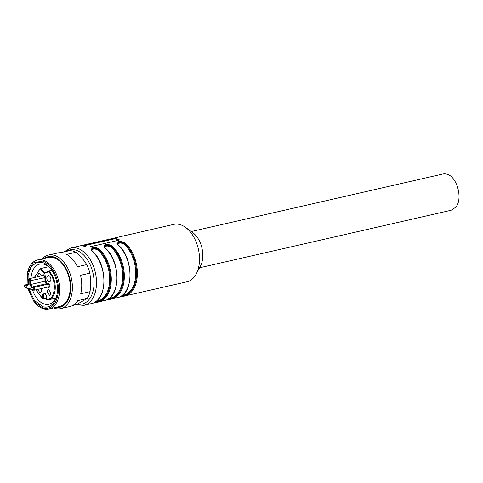 <?xml version="1.0" encoding="UTF-8"?>
<svg xmlns="http://www.w3.org/2000/svg" width="483" height="483" viewBox="0 0 483 483"><rect width="100%" height="100%" fill="white"/><g stroke="black" fill="none" stroke-linecap="round" stroke-linejoin="round"><path stroke-width="0.72" d="M120.684 296.417L125.495 295.185A0.574 0.447 70.4 0 0 126.081 295.638L186.915 281.812A29.457 18.457 -102.9 0 0 196.176 274.03A29.457 18.457 -102.9 0 0 185.508 227.366A29.457 18.457 -102.9 0 0 180.038 224.613A29.457 18.457 -102.9 0 0 173.783 224.378L110.293 238.976A0.574 0.447 -109.6 0 1 110.335 238.97L97.258 241.959A0.574 0.447 -109.6 0 1 97.294 241.947L84.893 244.712M119.361 239.816L115.968 238.578L113.553 238.735L83.571 245.587L83.378 246.028L86.354 246.885L88.775 247.085L118.758 240.232L118.945 239.435L119.247 240.021M124.397 296.103L120.617 296.84M107.649 299.4L112.461 298.168A0.574 0.447 70.4 0 0 113.046 298.621L118.776 297.299M119.18 297.136L118.733 297.317C133.876 293.435 133.688 257.825 118.359 245.068L117.363 243.607M118.697 297.329A29.457 18.457 -102.9 0 0 129.969 274.501A29.457 18.457 -102.9 0 0 118.118 245.02C116.481 243.384 116.638 242.267 118.57 241.669C121.07 241.246 123.382 241.802 125.502 243.329A0.574 0.326 -47.3 0 0 124.928 243.897C123.123 242.412 121.1 241.88 118.86 242.291L117.363 243.577M111.356 299.086L107.576 299.822M94.614 302.382L99.42 301.151A0.574 0.447 -109.6 0 0 100.011 301.597L105.735 300.281M106.139 300.118L105.692 300.299C120.835 296.411 120.647 260.802 105.324 248.045L104.328 246.553L105.825 245.267C108.065 244.857 110.088 245.394 111.887 246.879A0.574 0.326 -47.3 0 1 112.467 246.312C110.347 244.778 108.035 244.223 105.536 244.646C103.597 245.243 103.447 246.36 105.077 248.002A0.574 0.326 -47.3 0 1 105.324 248.045M98.321 302.068L94.541 302.805M76.018 304.731L83.921 305.359L92.7 303.258M93.104 303.095L92.658 303.276C107.8 299.394 107.612 263.784 92.289 251.027A0.574 0.326 132.7 0 0 92.042 250.979C90.412 249.343 90.562 248.226 92.501 247.628C95 247.205 97.306 247.761 99.432 249.294A0.574 0.326 132.7 0 0 98.852 249.856C97.047 248.377 95.024 247.839 92.784 248.25L91.293 249.572M83.203 245.992A1.715 0.435 179.4 0 1 83.571 245.877L83.378 246.028M84.066 245.044A0.574 0.447 -109.6 0 1 84.259 244.929L70.796 247.924L63.949 251.927M84.259 244.929L83.764 245.123M97.294 241.947L96.805 242.14M110.335 238.97L109.84 239.157M196.176 274.03L200.409 266.151A21.161 13.258 -102.9 0 0 192.747 232.625L185.508 227.366M83.571 245.877L113.559 239.025A1.715 0.435 179.4 0 1 115.974 239.043L118.951 239.9M97.101 242.068A0.574 0.447 -109.6 0 1 97.252 241.959L96.763 242.146M117.381 243.704L118.866 242.623C121.046 242.225 123.062 242.647 124.928 243.897A0.574 0.326 -47.3 0 1 124.348 244.458A28.316 17.744 77.1 0 1 135.747 272.798A28.316 17.744 77.1 0 1 124.91 294.739L122.169 295.439M124.928 243.897A28.883 18.1 77.1 0 1 136.55 272.804A28.883 18.1 77.1 0 1 125.495 295.185A0.574 0.447 70.4 0 0 124.91 294.739M125.495 295.185L121.456 295.946M104.34 246.686L105.825 245.599C108.005 245.201 110.027 245.63 111.887 246.879A0.574 0.326 -47.3 0 1 111.313 247.441A28.316 17.744 77.1 0 1 122.712 275.775A28.316 17.744 77.1 0 1 111.869 297.715L109.134 298.422M111.887 246.879A28.883 18.1 77.1 0 1 123.515 275.787A28.883 18.1 77.1 0 1 112.461 298.168A0.574 0.447 70.4 0 0 111.869 297.715M112.461 298.168L108.421 298.929M91.788 250.508L93.074 249.143C95.012 248.817 96.745 249.24 98.278 250.423A0.574 0.326 132.7 0 0 98.852 249.856C96.992 248.612 94.97 248.184 92.79 248.582L91.305 249.663M96.093 301.404L98.834 300.698A0.574 0.447 -109.6 0 1 99.42 301.151L95.38 301.905M199.533 267.781L451.104 210.268L455.644 207.316C463.239 199.238 457.099 176.319 446.757 174.176A18.589 11.646 -102.9 0 0 442.814 174.025L191.25 231.538M117.858 244.543L119.144 243.184C121.088 242.852 122.821 243.281 124.348 244.458M104.823 247.525L106.109 246.161C108.047 245.835 109.786 246.264 111.313 247.441M31.673 287.572L32.234 286.962L46.579 283.684L44.973 281.239L44.931 277.423L43.434 275.431L29.095 278.709A1.715 1.075 -102.9 0 1 29.457 278.721A1.715 1.075 -102.9 0 1 30.592 280.701L29.783 280.695A1.141 0.718 -102.9 0 0 29.028 279.373A1.141 0.718 -102.9 0 0 28.298 280.267L28.346 284.336L26.553 286.105L24.838 285.61A0.857 0.537 -102.9 0 0 24.289 286.28A0.857 0.537 -102.9 0 0 24.856 287.27L33.405 289.728A0.857 0.537 -102.9 0 0 33.955 289.057A0.857 0.537 -102.9 0 0 33.387 288.067L31.673 287.572L29.831 284.765L29.783 280.695M42.945 275.539A2.288 1.431 77.1 0 1 44.605 274.972A2.288 1.431 77.1 0 1 45.74 277.429L30.592 280.701L30.634 284.517L29.831 284.765M28.4 283.877L28.346 284.336L28.4 283.877M26.553 286.105L28.201 284.004M45.74 277.429L45.776 280.991L30.634 284.517L32.234 286.962L33.816 287.415L48.161 284.137L46.579 283.684L47.141 283.068L48.584 283.485A2.004 1.256 77.1 0 1 49.912 285.797A2.004 1.256 77.1 0 1 48.632 287.355L47.714 287.095M48.584 283.485L48.161 284.137A1.431 0.894 77.1 0 1 49.103 285.791A1.431 0.894 77.1 0 1 48.493 286.914L34.154 290.192A1.431 0.894 -102.9 0 0 34.764 289.069A1.431 0.894 -102.9 0 0 33.816 287.415A0.574 0.423 106 0 0 33.387 288.067M45.776 280.991L47.141 283.068M51.053 292.946L48.306 289.293L46.966 291.768L49.713 295.427L51.053 292.946M48.892 281.716A3.146 1.974 77.1 0 1 46.815 278.081A3.146 1.974 77.1 0 1 48.155 275.606A3.146 1.974 77.1 0 1 48.825 275.63A3.146 1.974 77.1 0 1 50.902 279.259A3.146 1.974 77.1 0 1 49.556 281.74A3.146 1.974 77.1 0 1 48.892 281.716M41.629 275.841L38.954 272.955L37.608 275.437L37.795 276.717M37.771 289.365L39.841 292.752L40.506 292.776L41.852 290.301L41.49 288.514M35.863 289.8L42.637 298.47L42.601 295.27A2.862 1.793 77.1 0 1 44.43 293.042A2.862 1.793 77.1 0 1 46.32 296.339L46.356 299.538A0.574 0.441 90.6 0 0 46.773 300.015A0.574 0.574 0 0 1 46.217 299.448L46.356 299.538C55.744 300.45 57.344 279.572 48.481 271.784L48.91 271.078L51.959 270.377M48.481 271.784L44.213 273.463L44.593 272.768L48.91 271.078A16.156 10.125 77.1 0 1 55.267 287.802A16.156 10.125 77.1 0 1 48.366 299.846L46.785 300.015A0.574 0.441 90.6 0 0 46.863 300.003A16.156 10.125 77.1 0 0 48.366 299.846L55.732 298.162M44.213 273.463L39.878 269.309L40.306 268.602L44.635 272.75L48.813 271.114M34.329 277.508L40.258 268.614L48.59 266.707M42.601 295.27L43.41 295.276L43.44 298.476L42.637 298.47A0.574 0.386 119.4 0 0 42.788 298.868L35.736 289.83M46.199 297.848L43.44 298.476A0.574 0.356 77.1 0 1 43.198 298.929A0.574 0.574 0 0 1 42.818 298.886A0.574 0.386 119.4 0 0 43.011 298.899A0.574 0.356 77.1 0 0 43.198 298.929L46.205 298.24M32.518 289.842A20.594 12.902 -102.9 0 0 44.551 304.103A20.594 12.902 -102.9 0 0 48.922 304.266A20.594 12.902 -102.9 0 0 57.012 294.521M51.264 269.375A20.594 12.902 -102.9 0 0 44.11 264.279A20.594 12.902 -102.9 0 0 39.745 264.116A20.594 12.902 -102.9 0 0 30.997 278.274M28.865 288.792L34.444 300.492L42.836 306.711A22.882 14.339 -102.9 0 0 56.861 295.282A22.882 14.339 -102.9 0 0 50.8 268.759A22.882 14.339 -102.9 0 0 42.347 262.468L36.086 262.728L31.039 267.093L28.159 274.73L27.984 284.215M27.869 288.508L33.876 301.41L42.854 308.094C51.391 309.585 56.529 304.387 58.268 292.481C59.753 279.331 51.627 263.326 42.335 261.086L33.025 262.957L27.434 273.227L27.108 284.457M27.434 273.227L27.549 272.678A25.17 15.77 77.1 0 1 37.638 259.902A25.17 15.77 77.1 0 1 42.975 260.108A25.17 15.77 77.1 0 1 59.337 285.042A25.17 15.77 77.1 0 1 48.855 308.975A25.17 15.77 77.1 0 1 43.512 308.776A25.17 15.77 77.1 0 1 34.221 301.851L33.876 301.41M48.855 308.975L59.5 306.542A25.17 15.77 -102.9 0 0 69.981 282.609A25.17 15.77 -102.9 0 0 53.625 257.674A25.17 15.77 -102.9 0 0 48.282 257.469L37.638 259.902M55.587 307.436A25.967 16.271 -102.9 0 0 70.747 285.803A25.967 16.271 -102.9 0 0 53.613 256.896A25.967 16.271 -102.9 0 0 44.37 258.363M42.232 258.852A27.459 17.207 77.1 0 1 48.427 255.09A27.459 17.207 77.1 0 1 54.247 255.308A27.459 17.207 77.1 0 1 72.1 282.519A27.459 17.207 77.1 0 1 60.665 308.625A27.459 17.207 77.1 0 1 54.839 308.402A27.459 17.207 77.1 0 1 53.45 307.925M60.665 308.625L70.005 306.488A27.459 17.207 -102.9 0 0 77.823 300.607L87.163 298.476L76.507 304.616L72.679 305.491M87.163 298.476A27.459 17.207 -102.9 0 0 90.067 291.635L80.721 293.773A27.459 17.207 -102.9 0 0 80.522 275.298L89.862 273.161A27.459 17.207 -102.9 0 0 86.789 264.606L77.449 266.743A27.459 17.207 -102.9 0 0 66.588 254.408L75.928 252.271L72.939 251.039L69.95 250.556L60.61 252.687A27.459 17.207 -102.9 0 0 57.767 252.953L48.427 255.09M90.067 291.635L90.653 285.586L90.581 278.914L89.862 273.161M86.789 264.606L83.97 260.518L80.051 256.062L75.928 252.271M77.612 304.061A27.742 17.382 -102.9 0 0 94.07 281.191A27.742 17.382 -102.9 0 0 75.759 250.116A27.742 17.382 -102.9 0 0 66.346 251.377M83.921 305.359A29.457 18.457 -102.9 0 0 96.195 277.351A29.457 18.457 -102.9 0 0 77.045 248.159A29.457 18.457 -102.9 0 0 70.796 247.924M126.081 295.638A29.457 18.457 -102.9 0 0 137.359 272.81A29.457 18.457 -102.9 0 0 125.502 243.329M113.046 298.621A29.457 18.457 -102.9 0 0 124.324 275.793A29.457 18.457 -102.9 0 0 112.467 246.312M105.656 300.305A29.457 18.457 -102.9 0 0 116.934 277.483A29.457 18.457 -102.9 0 0 105.077 248.002M100.011 301.597A29.457 18.457 -102.9 0 0 111.283 278.776A29.457 18.457 -102.9 0 0 99.432 249.294M92.621 303.288A29.457 18.457 -102.9 0 0 103.899 280.46A29.457 18.457 -102.9 0 0 92.042 250.979M115.968 238.578L115.974 239.043M99.42 301.151A28.883 18.1 -102.9 0 0 110.48 278.763A28.883 18.1 -102.9 0 0 98.852 249.856M98.834 300.698A28.316 17.744 -102.9 0 0 109.671 278.757A28.316 17.744 -102.9 0 0 98.278 250.423M24.838 285.61A0.574 0.423 106 0 1 25.267 284.958L26.788 285.393M27.827 284.372L25.267 284.958A1.431 0.894 -102.9 0 0 24.959 284.946L27.936 284.264M25.297 287.723A0.574 0.423 -74 0 1 24.856 287.27M24.959 284.946L24.15 286.184L25.128 287.717L34.154 290.192A1.431 0.894 -102.9 0 1 33.846 290.18A0.574 0.423 -74 0 1 33.405 289.728M48.252 286.968L48.632 287.355M39.878 269.309L34.498 277.471M46.356 299.351L46.32 296.339M46.314 296.151L46.181 296.248C45.704 294.225 45.215 293.308 44.708 293.489L44.388 293.477A2.288 1.431 77.1 0 1 44.623 293.453M45.849 294.721L43.41 295.276A2.288 1.431 77.1 0 1 44.388 293.477M92.289 251.027L91.293 249.536M83.728 245.129L84.893 244.718M82.134 245.449L85.262 244.688M95.175 242.472L98.303 241.705M110.293 238.976L109.798 239.17M108.21 239.49L111.338 238.723M28.207 284.076L28.159 280.17L29.095 278.709"/></g></svg>
